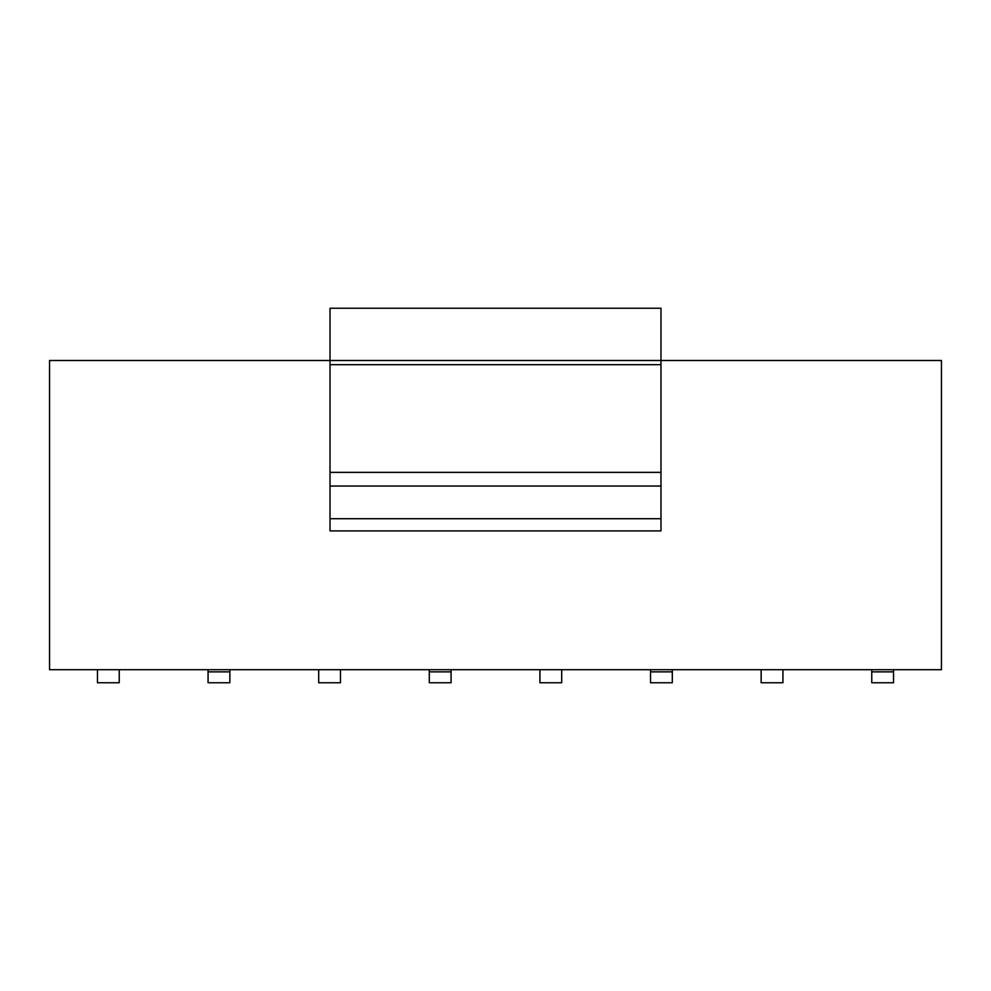 <?xml version="1.0" encoding="UTF-8"?>
<svg xmlns="http://www.w3.org/2000/svg" width="991" height="991" viewBox="0 0 991 991"><rect width="100%" height="100%" fill="white"/><g stroke="black" fill="none" stroke-linecap="round" stroke-linejoin="round"><path stroke-width="1.49" d="M208.073 669.705L208.073 682.762L229.85 682.762L229.85 669.705M208.073 671.873L229.85 671.873M429.301 669.705L429.301 682.762L451.078 682.762L451.078 669.705M429.301 671.873L451.078 671.873M650.542 669.705L650.542 682.762L672.307 682.762L672.307 669.705M650.542 671.873L672.307 671.873M871.77 669.705L871.77 682.762L893.548 682.762L893.548 669.705M871.77 671.873L893.548 671.873M97.452 669.705L97.452 682.762L119.23 682.762L119.23 669.705M318.693 669.705L318.693 682.762L340.458 682.762L340.458 669.705M539.922 669.705L539.922 682.762L561.699 682.762L561.699 669.705M761.15 669.705L761.15 682.762L782.927 682.762L782.927 669.705M660.985 518.714L660.985 308.238L330.015 308.238L330.015 518.714L660.985 518.714L660.985 530.903L330.015 530.903L330.015 518.714M330.015 472.36L660.985 472.36M660.985 364.688L330.015 364.688M330.015 360.501L941.45 360.501L941.45 669.705L49.55 669.705L49.55 360.501L330.015 360.501M660.985 486.048L330.015 486.048"/></g></svg>
